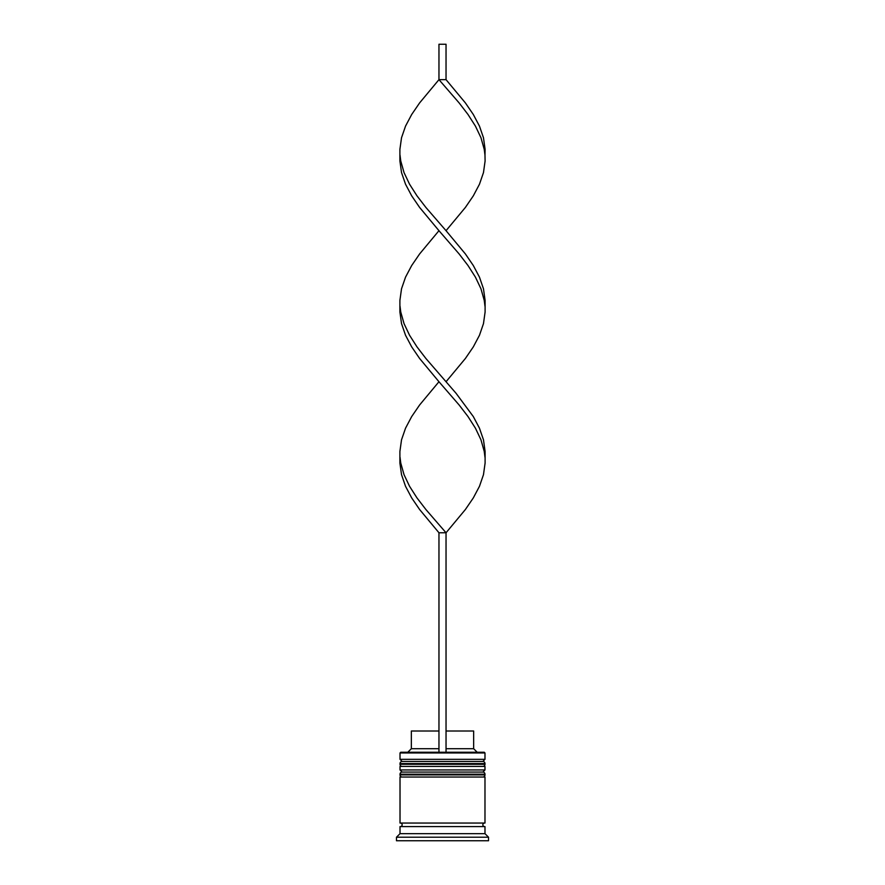 <?xml version="1.0" encoding="UTF-8"?>
<svg xmlns="http://www.w3.org/2000/svg" width="885" height="885" viewBox="0 0 885 885"><rect width="100%" height="100%" fill="white"/><g stroke="black" fill="none" stroke-linecap="round" stroke-linejoin="round"><path stroke-width="1.33" d="M484.98 763.578L400.02 763.578A2.124 2.124 0 0 1 402.144 761.454L400.02 759.33L484.98 759.33L482.856 761.454L402.144 761.454L482.856 761.454A2.124 2.124 0 0 1 484.98 763.578L484.98 764.286A2.124 2.124 0 0 1 482.856 766.41M402.144 766.41A2.124 2.124 0 0 1 400.02 764.286L484.98 764.286M400.02 763.578L400.02 764.286M484.98 774.198L400.02 774.198A2.124 2.124 0 0 1 402.144 772.074L400.02 769.95L484.98 769.95L482.856 772.074L402.144 772.074L482.856 772.074A2.124 2.124 0 0 1 484.98 774.198L484.98 774.906A2.124 2.124 0 0 1 482.856 777.03M402.144 777.03A2.124 2.124 0 0 1 400.02 774.906L484.98 774.906M400.02 774.198L400.02 774.906M400.374 826.59A1.77 1.77 0 0 0 402.144 824.82A1.77 1.77 0 0 0 400.374 823.05M484.626 826.59A1.77 1.77 0 0 1 482.856 824.82A1.77 1.77 0 0 1 484.626 823.05M400.02 752.958L400.728 752.25L484.272 752.25L484.98 752.958L400.02 752.958L400.02 759.33M400.02 833.67L400.02 826.59L484.98 826.59L484.98 833.67L400.02 833.67L396.48 837.21L396.48 840.75L488.52 840.75L488.52 837.21L396.48 837.21M484.98 833.67L488.52 837.21M484.98 752.958L484.98 759.33M484.98 769.95L484.98 766.41L400.02 766.41L400.02 769.95M484.98 777.03L400.02 777.03L400.02 823.05L484.98 823.05L484.98 777.03M446.04 731.01L473.652 731.01L473.652 748.71L477.192 752.25M473.652 748.71L446.04 748.71M438.96 748.71L411.348 748.71L407.808 752.25M438.96 731.01L411.348 731.01L411.348 748.71M446.04 752.25L446.04 532.77L438.96 532.77L419.623 509.528L411.68 497.912L405.529 486.296L401.524 474.681L399.898 463.054L399.898 451.438L401.524 439.823L405.529 428.207L411.68 416.581L419.623 404.965L438.96 381.734L419.623 358.491L411.68 346.876L405.529 335.26L401.524 323.633L399.898 312.018L399.898 300.402L401.524 288.787L405.529 277.16L411.68 265.544L419.623 253.929L438.96 230.686L419.623 207.455L411.68 195.839L405.529 184.213L401.524 172.597L399.898 160.982L399.898 149.366L401.524 137.739L405.529 126.124L411.68 114.508L419.623 102.892L438.96 79.65L446.04 79.65L465.377 102.892L473.32 114.508L479.471 126.124L483.476 137.739L485.102 149.366L484.98 155.174L484.239 149.366L480.964 137.739L475.444 126.124L468.021 114.508L459.105 102.892L438.96 79.65L438.96 44.25L446.04 44.25L446.04 79.65M438.96 752.25L438.96 532.77M400.02 457.246L400.761 463.054L404.036 474.681L409.556 486.296L416.979 497.912L425.895 509.528L446.04 532.77L465.377 509.528L473.32 497.912L479.471 486.296L483.476 474.681L485.102 463.054L485.102 451.438L483.476 439.823L479.471 428.207L473.32 416.581L456.107 393.349L425.895 358.491L416.979 346.876L409.556 335.26L404.036 323.633L400.761 312.018L400.02 306.21M484.98 457.246L484.239 451.438L480.964 439.823L475.444 428.207L468.021 416.581L459.105 404.965L438.96 381.734M446.04 381.734L465.377 358.491L473.32 346.876L479.471 335.26L483.476 323.633L485.102 312.018L485.102 300.402L483.476 288.787L479.471 277.16L473.32 265.544L465.377 253.929L446.04 230.686L465.377 207.455L473.32 195.839L479.471 184.213L483.476 172.597L485.102 160.982L484.98 155.174M446.04 230.686L425.895 207.455L416.979 195.839L409.556 184.213L404.036 172.597L400.761 160.982L400.02 155.174M484.98 306.21L484.239 300.402L480.964 288.787L475.444 277.16L468.021 265.544L459.105 253.929L438.96 230.686"/></g></svg>
